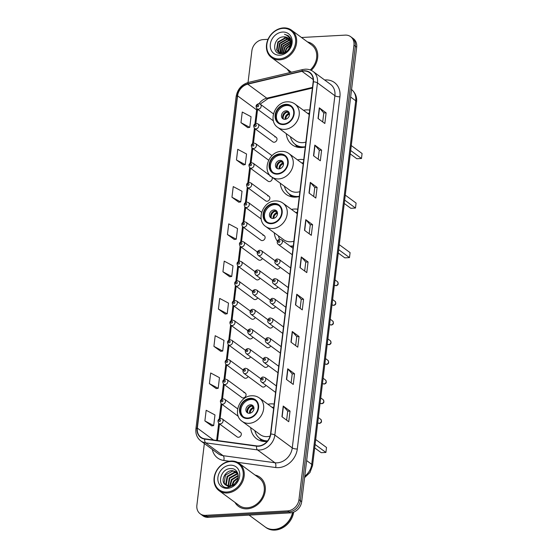 <?xml version="1.0" encoding="UTF-8"?>
<svg xmlns="http://www.w3.org/2000/svg" width="558" height="558" viewBox="0 0 558 558"><rect width="100%" height="100%" fill="white"/><g stroke="black" fill="none" stroke-linecap="round" stroke-linejoin="round"><path stroke-width="0.84" d="M274.166 404.062A19.976 16.545 -53.6 0 0 270.742 403.88A19.976 16.545 -53.6 0 0 267.917 404.271M250.709 427.644A19.976 16.545 -53.6 0 0 256.624 438.79A19.976 16.545 -53.6 0 0 266.187 441.517A19.976 16.545 -53.6 0 0 267.177 441.434M297.742 209.215A19.976 16.545 -53.6 0 0 294.324 209.041A19.976 16.545 -53.6 0 0 291.492 209.431M274.285 232.805A19.976 16.545 -53.6 0 0 277.396 241.182M303.74 159.658A19.976 16.545 -53.6 0 0 300.323 159.476A19.976 16.545 -53.6 0 0 297.491 159.867M280.283 183.24A19.976 16.545 -53.6 0 0 286.198 194.386A19.976 16.545 -53.6 0 0 295.768 197.114A19.976 16.545 -53.6 0 0 299.276 196.556M309.739 110.093A19.976 16.545 -53.6 0 0 306.321 109.919A19.976 16.545 -53.6 0 0 303.489 110.303M286.282 133.676A19.976 16.545 -53.6 0 0 292.197 144.822A19.976 16.545 -53.6 0 0 301.766 147.549A19.976 16.545 -53.6 0 0 305.275 146.998M276.168 137.31L257.963 123.904A2.825 2.344 126.4 0 1 258.584 126.833A2.825 2.344 126.4 0 1 255.962 128.842A2.825 2.344 126.4 0 1 254.608 128.459L272.82 141.858A2.825 2.344 -53.6 0 0 274.173 142.248A2.825 2.344 -53.6 0 0 276.789 140.239A2.825 2.344 -53.6 0 0 276.168 137.31A2.825 2.344 -53.6 0 0 274.815 136.919M270.916 176.279L253.199 163.243A2.825 2.344 126.4 0 1 253.82 166.172A2.825 2.344 126.4 0 1 251.205 168.181A2.825 2.344 126.4 0 1 249.851 167.791L268.056 181.197A2.825 2.344 -53.6 0 0 269.409 181.587A2.825 2.344 -53.6 0 0 271.92 179.822A2.825 2.344 -53.6 0 0 271.739 176.949A14.515 12.018 126.4 0 0 278.693 178.937A14.515 12.018 126.4 0 0 292.127 168.628A14.515 12.018 126.4 0 0 288.946 153.583C286.735 151.978 284.21 151.253 281.365 151.385C269.047 151.364 261.702 170.441 271.739 176.949L289.783 190.229A14.515 12.018 -53.6 0 0 296.73 192.217A14.515 12.018 -53.6 0 0 299.869 191.645M269.033 196.311L250.821 182.905A2.825 2.344 126.4 0 1 251.442 185.842A2.825 2.344 126.4 0 1 248.826 187.851A2.825 2.344 126.4 0 1 247.466 187.46L265.678 200.866A2.825 2.344 -53.6 0 0 267.031 201.257A2.825 2.344 -53.6 0 0 269.654 199.248A2.825 2.344 -53.6 0 0 269.033 196.311A2.825 2.344 -53.6 0 0 267.68 195.928M264.269 235.65L246.064 222.244A2.825 2.344 126.4 0 1 246.678 225.181A2.825 2.344 126.4 0 1 244.062 227.183A2.825 2.344 126.4 0 1 242.709 226.799L260.921 240.205A2.825 2.344 -53.6 0 0 262.274 240.589A2.825 2.344 -53.6 0 0 264.89 238.58A2.825 2.344 -53.6 0 0 264.269 235.65A2.825 2.344 -53.6 0 0 262.916 235.267M257.301 251.944L243.679 241.914A2.825 2.344 126.4 0 1 244.299 244.843A2.825 2.344 126.4 0 1 241.684 246.852A2.825 2.344 126.4 0 1 240.331 246.469L258.535 259.875A2.825 2.344 -53.6 0 0 259.889 260.258A2.825 2.344 -53.6 0 0 262.42 258.459M254.922 271.613L241.3 261.583A2.825 2.344 126.4 0 1 241.921 264.513A2.825 2.344 126.4 0 1 239.305 266.522A2.825 2.344 126.4 0 1 237.952 266.138L256.157 279.544A2.825 2.344 -53.6 0 0 257.51 279.928A2.825 2.344 -53.6 0 0 260.035 278.128M252.544 291.283L238.922 281.253A2.825 2.344 126.4 0 1 239.542 284.182A2.825 2.344 126.4 0 1 236.92 286.191A2.825 2.344 126.4 0 1 235.567 285.808L253.778 299.214A2.825 2.344 -53.6 0 0 255.132 299.597A2.825 2.344 -53.6 0 0 257.656 297.798M250.165 310.952L236.543 300.922A2.825 2.344 126.4 0 1 237.157 303.852A2.825 2.344 126.4 0 1 234.541 305.861A2.825 2.344 126.4 0 1 233.188 305.477L251.4 318.883A2.825 2.344 -53.6 0 0 252.753 319.267A2.825 2.344 -53.6 0 0 255.278 317.467M247.78 330.622L234.158 320.592A2.825 2.344 126.4 0 1 234.779 323.521A2.825 2.344 126.4 0 1 232.163 325.53A2.825 2.344 126.4 0 1 230.81 325.147L249.014 338.553A2.825 2.344 -53.6 0 0 250.368 338.936A2.825 2.344 -53.6 0 0 252.9 337.137M245.401 350.291L231.779 340.261A2.825 2.344 126.4 0 1 232.4 343.191A2.825 2.344 126.4 0 1 229.784 345.2A2.825 2.344 126.4 0 1 228.431 344.816L246.636 358.215A2.825 2.344 -53.6 0 0 247.989 358.606A2.825 2.344 -53.6 0 0 250.514 356.806M243.023 369.954L229.401 359.931A2.825 2.344 126.4 0 1 230.022 362.86A2.825 2.344 126.4 0 1 227.399 364.869A2.825 2.344 126.4 0 1 226.046 364.479L244.258 377.885A2.825 2.344 -53.6 0 0 245.611 378.275A2.825 2.344 -53.6 0 0 248.136 376.469M245.227 393.006L227.022 379.6A2.825 2.344 126.4 0 1 227.636 382.53A2.825 2.344 126.4 0 1 225.02 384.539A2.825 2.344 126.4 0 1 223.667 384.148L241.879 397.554A2.825 2.344 -53.6 0 0 243.232 397.945A2.825 2.344 -53.6 0 0 245.848 395.936A2.825 2.344 -53.6 0 0 245.227 393.006A2.825 2.344 -53.6 0 0 243.874 392.616M240.47 432.338L222.258 418.932A2.825 2.344 126.4 0 1 222.879 421.869A2.825 2.344 126.4 0 1 220.264 423.878A2.825 2.344 126.4 0 1 218.91 423.487L237.115 436.893A2.825 2.344 -53.6 0 0 238.468 437.277A2.825 2.344 -53.6 0 0 241.091 435.275A2.825 2.344 -53.6 0 0 240.47 432.338A2.825 2.344 -53.6 0 0 239.117 431.955M275.059 260.746L261.437 250.716A2.825 2.344 126.4 0 1 262.058 253.646A2.825 2.344 126.4 0 1 259.442 255.655A2.825 2.344 126.4 0 1 258.089 255.271L276.294 268.677A2.825 2.344 -53.6 0 0 277.647 269.061A2.825 2.344 -53.6 0 0 280.172 267.261M272.681 280.416L259.058 270.386A2.825 2.344 126.4 0 1 259.679 273.315A2.825 2.344 126.4 0 1 257.057 275.324A2.825 2.344 126.4 0 1 255.704 274.941L273.915 288.346A2.825 2.344 -53.6 0 0 275.268 288.73A2.825 2.344 -53.6 0 0 277.793 286.931M270.302 300.085L256.68 290.055A2.825 2.344 126.4 0 1 257.294 292.985A2.825 2.344 126.4 0 1 254.678 294.994A2.825 2.344 126.4 0 1 253.325 294.61L271.537 308.016A2.825 2.344 -53.6 0 0 272.89 308.4A2.825 2.344 -53.6 0 0 275.415 306.6M267.917 319.755L254.295 309.725A2.825 2.344 126.4 0 1 254.915 312.654A2.825 2.344 126.4 0 1 252.3 314.663A2.825 2.344 126.4 0 1 250.947 314.28L269.151 327.679A2.825 2.344 -53.6 0 0 270.504 328.069A2.825 2.344 -53.6 0 0 273.036 326.27M265.538 339.417L251.916 329.394A2.825 2.344 126.4 0 1 252.537 332.324A2.825 2.344 126.4 0 1 249.921 334.333A2.825 2.344 126.4 0 1 248.568 333.942L266.773 347.348A2.825 2.344 -53.6 0 0 268.126 347.739A2.825 2.344 -53.6 0 0 270.651 345.939M263.16 359.087L249.538 349.064A2.825 2.344 126.4 0 1 250.158 351.993A2.825 2.344 126.4 0 1 247.536 354.002A2.825 2.344 126.4 0 1 246.183 353.612L264.394 367.018A2.825 2.344 -53.6 0 0 265.748 367.408A2.825 2.344 -53.6 0 0 268.272 365.602M260.781 378.756L247.159 368.726A2.825 2.344 126.4 0 1 247.773 371.663A2.825 2.344 126.4 0 1 245.157 373.672A2.825 2.344 126.4 0 1 243.804 373.281L262.016 386.687A2.825 2.344 -53.6 0 0 263.369 387.078A2.825 2.344 -53.6 0 0 265.894 385.271M290.739 246.594A19.976 16.545 -53.6 0 0 293.278 246.12M271.146 176.481A2.825 2.344 -53.6 0 0 270.058 176.258M204.354 443.547L196.883 505.234A11.306 9.36 -53.6 0 0 200.189 513.799L202.91 515.801A11.306 9.36 -53.6 0 0 208.329 517.343L290.383 512.872A11.306 9.36 -53.6 0 0 301.683 501.677L356.674 47.228A11.306 9.36 -53.6 0 0 353.374 38.669L352.007 37.665A11.306 9.36 -53.6 0 1 355.313 46.23A11.306 9.36 -53.6 0 0 352.007 37.665L350.647 36.668A11.306 9.36 -53.6 0 0 345.235 35.119L301.501 37.505M200.189 513.799A11.306 9.36 -53.6 0 0 205.602 515.341L287.663 510.863A11.306 9.36 -53.6 0 0 298.955 499.668L300.323 500.672L355.313 46.23L300.323 500.672A11.306 9.36 -53.6 0 1 289.023 511.867A11.306 9.36 -53.6 0 0 300.323 500.672L301.683 501.677M205.602 515.341L206.962 516.345L289.023 511.867L206.962 516.345A11.306 9.36 -53.6 0 1 201.55 514.797A11.306 9.36 -53.6 0 0 206.962 516.345L208.329 517.343M287.37 69.227A18.093 14.982 -53.6 0 0 290.062 72.554A18.093 14.982 -53.6 0 1 287.37 69.227M234.96 502.367A18.093 14.982 -53.6 0 0 238.482 506.371A18.093 14.982 -53.6 0 0 247.152 508.84A18.093 14.982 -53.6 0 0 263.906 495.992A18.093 14.982 -53.6 0 0 259.937 477.23A18.093 14.982 -53.6 0 0 255.069 475.053A18.093 14.982 -53.6 0 1 259.937 477.23A18.093 14.982 -53.6 0 1 263.906 495.992A18.093 14.982 -53.6 0 1 247.152 508.84A18.093 14.982 -53.6 0 1 238.482 506.371L238.482 506.371A18.093 14.982 -53.6 0 1 234.96 502.367M303.859 71.04A12.06 9.988 126.4 0 1 309.634 72.686A12.06 9.988 126.4 0 1 313.164 81.824L270.539 434.012A12.06 9.988 126.4 0 1 256.659 445.884L204.828 438.825A12.06 9.988 126.4 0 1 200.88 437.249A12.06 9.988 126.4 0 1 197.358 428.119L237.569 95.83A12.06 9.988 126.4 0 1 247.745 84.16L301.99 71.312A12.06 9.988 126.4 0 1 303.859 71.04M303.894 70.761A12.367 10.239 -53.6 0 0 301.976 71.04L247.731 83.881A12.367 10.239 -53.6 0 0 237.303 95.843L197.093 428.132A12.367 10.239 -53.6 0 0 204.744 439.104L256.575 446.17A12.367 10.239 -53.6 0 0 270.804 433.998L313.429 81.81A12.367 10.239 -53.6 0 0 303.894 70.761M281.936 416.707L288.744 421.722L290.034 411.072L283.227 406.057L281.936 416.707M286.617 420.153L287.705 411.169L283.422 406.238A3.013 0.956 -173.1 0 0 283.227 406.057M287.698 411.197L290.034 411.072M286.449 379.433L293.257 384.441L294.547 373.79L287.74 368.782L286.449 379.433M291.123 382.872L292.211 373.895L287.935 368.957A3.013 0.956 -173.1 0 0 287.74 368.782M292.211 373.923L294.547 373.79M290.962 342.152L297.77 347.167L299.06 336.516L292.252 331.501L290.962 342.152M295.635 345.597L296.723 336.614L292.448 331.675A3.013 0.956 -173.1 0 0 292.252 331.501M296.723 336.641L299.06 336.516M295.475 304.877L302.283 309.885L303.566 299.234L296.765 294.226L295.475 304.877M300.148 308.316L301.236 299.332L296.961 294.401A3.013 0.956 -173.1 0 0 296.765 294.226M301.229 299.36L303.566 299.234M318.032 118.484L324.84 123.492L326.123 112.842L319.315 107.834L318.032 118.484M322.705 121.923L323.793 112.939L319.511 108.008A3.013 0.956 -173.1 0 0 319.315 107.834M323.786 112.967L326.123 112.842M313.519 155.759L320.327 160.774L321.617 150.123L314.81 145.108L313.519 155.759M318.193 159.204L319.281 150.221L315.005 145.282A3.013 0.956 -173.1 0 0 314.81 145.108M319.274 150.248L321.617 150.123M309.006 193.04L315.814 198.048L317.104 187.397L310.297 182.389L309.006 193.04M313.68 196.479L314.768 187.502L310.492 182.564A3.013 0.956 -173.1 0 0 310.297 182.389M314.768 187.53L317.104 187.397M304.494 230.314L311.301 235.33L312.592 224.679L305.784 219.664L304.494 230.314M309.174 233.76L310.255 224.776L305.979 219.845A3.013 0.956 -173.1 0 0 305.784 219.664M310.255 224.804L312.592 224.679M299.988 267.596L306.788 272.604L308.079 261.953L301.271 256.945L299.988 267.596M304.661 271.035L305.749 262.058L301.466 257.119A3.013 0.956 -173.1 0 0 301.271 256.945M305.742 262.086L308.079 261.953M311.218 70.357A18.093 14.982 -53.6 0 0 312.354 44.089A18.093 14.982 -53.6 0 0 307.486 41.913A18.093 14.982 -53.6 0 1 312.354 44.089A18.093 14.982 -53.6 0 1 311.218 70.357M298.955 499.668L353.953 45.226A11.306 9.36 -53.6 0 0 350.647 36.668M268.035 39.332L263.174 39.597A11.306 9.36 -53.6 0 0 251.881 50.792L248.038 82.514M213.909 346.358L222.705 351.045L223.988 340.394L215.193 335.707L213.909 346.358L220.724 351.303M209.396 383.632L218.192 388.319L219.482 377.668L210.687 372.981L209.396 383.632L216.211 388.584M204.884 420.913L213.679 425.601L214.969 414.95L206.174 410.263L204.884 420.913L211.698 425.866M227.441 234.52L236.236 239.208L237.527 228.557L228.731 223.87L227.441 234.52L234.255 239.473M231.954 197.239L240.749 201.926L242.032 191.275L233.244 186.588L231.954 197.239L238.768 202.191M236.466 159.965L245.255 164.652L246.545 154.001L237.75 149.314L236.466 159.965L243.274 164.91M240.972 122.683L249.768 127.37L251.058 116.72L242.263 112.032L240.972 122.683L247.787 127.636M218.415 309.076L227.211 313.763L228.501 303.113L219.706 298.425L218.415 309.076L225.23 314.028M222.928 271.795L231.723 276.489L233.014 265.838L224.218 261.144L222.928 271.795L229.743 276.747M231.723 276.489L229.666 276.761M236.236 239.208L234.179 239.48M240.749 201.926L238.691 202.205M245.255 164.652L243.204 164.924M249.768 127.37L247.71 127.642M227.211 313.763L225.16 314.035M222.705 351.045L220.647 351.317M218.192 388.319L216.134 388.591M213.679 425.601L211.621 425.873M279.356 58.89A16.21 13.42 -53.6 0 0 295.552 42.84A16.21 13.42 -53.6 0 0 283.052 28.36A16.21 13.42 -53.6 0 0 266.864 44.41A16.21 13.42 -53.6 0 0 279.356 58.89M279.614 59.852A16.963 14.048 -53.6 0 0 295.322 47.807A16.963 14.048 -53.6 0 0 291.604 30.216A16.963 14.048 -53.6 0 0 283.478 27.9A16.963 14.048 -53.6 0 0 267.77 39.946A16.963 14.048 -53.6 0 0 271.488 57.537A16.963 14.048 -53.6 0 0 279.614 59.852M310.269 69.952A16.963 14.048 -53.6 0 0 311.685 45.003L291.604 30.216M287.189 50.987L289.553 47.772M284.664 52.633L286.366 48.218L290.411 44.828M285.166 52.396L286.791 48.532L290.32 45.393M282.983 53.136L284.664 46.963L290.495 42.987M283.366 53.059L285.089 47.277L290.509 43.398M281.595 53.233L282.962 45.714L290.279 41.55M281.923 53.24L283.387 46.028L290.355 41.878M280.402 53.073L280.004 52.278L281.26 44.459L288.556 40.302L289.867 40.378M280.688 53.136L281.685 44.773L288.981 40.608L289.986 40.65M280.144 53.428L279.544 52.905M279.356 52.717L278.303 51.022L279.558 43.203L286.854 39.046L289.302 39.402M280.36 53.575L279.781 53.031M279.607 52.822L278.728 51.336L279.983 43.517L287.279 39.36L289.456 39.625M290.446 44.466A8.523 7.059 -53.6 0 0 287.956 38.014A8.523 7.059 -53.6 0 0 283.876 36.856C273.239 36.542 271.09 54.677 281.26 53.631C288.263 53.763 294.017 43.44 290.104 37.7L288.249 35.698L284.496 34.282C289.002 35.9 290.983 39.297 290.446 44.466C289.553 49.474 286.861 52.389 282.362 53.219L278.442 52.173L276.601 49.767L277.856 41.955L285.152 37.791L288.625 38.586M282.16 53.554L278.442 52.173M278.658 52.326L277.026 50.081L278.282 42.269L285.577 38.104L288.807 38.774M283.876 36.856L288.04 38.077M290.579 41.704L290.683 46.014M282.606 32.05A12.29 10.177 -53.6 0 0 270.33 44.221A12.29 10.177 -53.6 0 0 279.802 55.2A12.29 10.177 -53.6 0 0 292.085 43.036A12.29 10.177 -53.6 0 0 282.606 32.05M284.496 34.282L288.291 35.726M285.801 104.862A10.177 8.426 -53.6 0 0 276.377 112.095A10.177 8.426 -53.6 0 0 278.609 122.648A10.177 8.426 -53.6 0 0 283.478 124.036A10.177 8.426 -53.6 0 0 292.908 116.81A10.177 8.426 -53.6 0 0 290.676 106.257A10.177 8.426 -53.6 0 0 285.801 104.862M291.088 106.585A10.177 8.426 -53.6 0 0 286.652 105.49A10.177 8.426 -53.6 0 0 277.347 112.43A10.177 8.426 -53.6 0 0 279.042 122.941M290.404 136.71A17.828 14.766 -53.6 0 0 295.342 144.466A17.828 14.766 -53.6 0 0 303.88 146.9A17.828 14.766 -53.6 0 0 305.303 146.761M309.348 113.309A17.828 14.766 -53.6 0 0 307.946 113.316A17.828 14.766 -53.6 0 0 307.611 113.337M309.202 114.516L294.945 104.018A14.515 12.018 126.4 0 1 298.125 119.063A14.515 12.018 126.4 0 1 284.692 129.372A14.515 12.018 126.4 0 1 277.738 127.391L295.775 140.672A14.515 12.018 -53.6 0 0 302.729 142.653A14.515 12.018 -53.6 0 0 305.868 142.081M295.342 144.466L296.193 145.094A17.828 14.766 -53.6 0 0 302.562 147.486M350.257 153.91L356.813 158.737L361.479 158.479L362.079 153.513L351.268 145.547M361.479 158.479L350.668 150.52M286.01 110.819A4.52 3.746 -53.6 0 0 281.818 114.027A4.52 3.746 -53.6 0 0 282.808 118.721A4.52 3.746 -53.6 0 0 284.978 119.335A4.52 3.746 -53.6 0 0 289.163 116.127A4.52 3.746 -53.6 0 0 288.172 111.433A4.52 3.746 -53.6 0 0 286.01 110.819M288.716 111.942A4.52 3.746 -53.6 0 0 287.196 111.691A4.52 3.746 -53.6 0 0 283.192 114.502A4.52 3.746 -53.6 0 0 283.457 119.084M282.655 116.455A6.033 4.994 126.4 0 1 285.961 111.956M288.186 111.774L289.037 112.402M283.311 118.896A5.28 4.366 126.4 0 1 287.461 112.032L287.503 111.691M289.511 114.732L287.461 112.032M279.802 154.427A10.177 8.426 -53.6 0 0 270.379 161.653A10.177 8.426 -53.6 0 0 272.611 172.206A10.177 8.426 -53.6 0 0 277.486 173.601A10.177 8.426 -53.6 0 0 286.91 166.368A10.177 8.426 -53.6 0 0 284.678 155.815A10.177 8.426 -53.6 0 0 279.802 154.427M285.089 156.149A10.177 8.426 -53.6 0 0 280.653 155.054A10.177 8.426 -53.6 0 0 271.355 161.994A10.177 8.426 -53.6 0 0 273.043 172.506M284.406 186.274A17.828 14.766 -53.6 0 0 289.344 194.031A17.828 14.766 -53.6 0 0 297.881 196.465A17.828 14.766 -53.6 0 0 299.304 196.325M303.35 162.873A17.828 14.766 -53.6 0 0 301.948 162.88A17.828 14.766 -53.6 0 0 301.613 162.901M289.344 194.031L290.195 194.658A17.828 14.766 -53.6 0 0 296.563 197.051M344.258 203.475L350.815 208.301L355.481 208.043L356.088 203.07L345.269 195.112M355.481 208.043L344.67 200.085M280.011 160.376A4.52 3.746 -53.6 0 0 275.819 163.592A4.52 3.746 -53.6 0 0 276.81 168.279A4.52 3.746 -53.6 0 0 278.979 168.9A4.52 3.746 -53.6 0 0 283.164 165.684A4.52 3.746 -53.6 0 0 282.174 160.997A4.52 3.746 -53.6 0 0 280.011 160.376M282.718 161.506A4.52 3.746 -53.6 0 0 281.204 161.255A4.52 3.746 -53.6 0 0 277.193 164.066A4.52 3.746 -53.6 0 0 277.459 168.649M276.656 166.012A6.033 4.994 126.4 0 1 279.963 161.52M282.188 161.339L283.039 161.959M277.312 168.46A5.28 4.366 126.4 0 1 281.462 161.59L281.504 161.255M283.513 164.296L281.462 161.59M273.804 203.991A10.177 8.426 -53.6 0 0 264.38 211.217A10.177 8.426 -53.6 0 0 266.612 221.77A10.177 8.426 -53.6 0 0 271.488 223.158A10.177 8.426 -53.6 0 0 280.911 215.932A10.177 8.426 -53.6 0 0 278.679 205.379A10.177 8.426 -53.6 0 0 273.804 203.991M279.091 205.707A10.177 8.426 -53.6 0 0 274.655 204.619A10.177 8.426 -53.6 0 0 265.357 211.552A10.177 8.426 -53.6 0 0 267.052 222.07M289.937 246.008A17.828 14.766 -53.6 0 0 291.883 246.029A17.828 14.766 -53.6 0 0 293.306 245.883M297.358 212.431A17.828 14.766 -53.6 0 0 295.949 212.445A17.828 14.766 -53.6 0 0 295.614 212.465M297.212 213.637L282.948 203.14A14.515 12.018 126.4 0 1 286.128 218.192A14.515 12.018 126.4 0 1 272.695 228.494A14.515 12.018 126.4 0 1 265.741 226.513L283.785 239.794A14.515 12.018 -53.6 0 0 290.732 241.774A14.515 12.018 -53.6 0 0 293.871 241.209M278.407 235.839A17.828 14.766 -53.6 0 0 279.718 239.375M338.26 253.039L344.816 257.859L349.482 257.608L350.089 252.635L339.271 244.676M349.482 257.608L338.671 249.649M274.013 209.941A4.52 3.746 -53.6 0 0 269.821 213.156A4.52 3.746 -53.6 0 0 270.811 217.843A4.52 3.746 -53.6 0 0 272.981 218.464A4.52 3.746 -53.6 0 0 277.166 215.249A4.52 3.746 -53.6 0 0 276.175 210.561A4.52 3.746 -53.6 0 0 274.013 209.941M276.719 211.07A4.52 3.746 -53.6 0 0 275.206 210.819A4.52 3.746 -53.6 0 0 271.202 213.623A4.52 3.746 -53.6 0 0 271.46 218.213M270.658 215.576A6.033 4.994 126.4 0 1 273.964 211.084M276.189 210.903L277.04 211.524M271.314 218.018A5.28 4.366 126.4 0 1 275.464 211.154L275.506 210.812M277.514 213.86L275.464 211.154M250.228 398.83A10.177 8.426 -53.6 0 0 240.805 406.064A10.177 8.426 -53.6 0 0 243.03 416.617A10.177 8.426 -53.6 0 0 247.905 418.005A10.177 8.426 -53.6 0 0 257.329 410.779A10.177 8.426 -53.6 0 0 255.104 400.225A10.177 8.426 -53.6 0 0 250.228 398.83M255.515 400.553A10.177 8.426 -53.6 0 0 251.079 399.458A10.177 8.426 -53.6 0 0 241.774 406.398A10.177 8.426 -53.6 0 0 243.469 416.91M273.776 407.277A17.828 14.766 -53.6 0 0 272.374 407.284A17.828 14.766 -53.6 0 0 272.039 407.305M273.629 408.484L259.372 397.987A14.515 12.018 126.4 0 1 262.553 413.032A14.515 12.018 126.4 0 1 249.112 423.341A14.515 12.018 126.4 0 1 242.165 421.36L260.202 434.64A14.515 12.018 -53.6 0 0 267.156 436.621A14.515 12.018 -53.6 0 0 270.107 436.105M254.832 430.678A17.828 14.766 -53.6 0 0 259.77 438.435A17.828 14.766 -53.6 0 0 267.624 440.897M259.77 438.435L260.621 439.062A17.828 14.766 -53.6 0 0 266.989 441.455M314.684 447.879L321.234 452.705L325.907 452.447L326.507 447.481L315.695 439.516M325.907 452.447L315.096 444.489M250.43 404.787A4.52 3.746 -53.6 0 0 246.245 407.996A4.52 3.746 -53.6 0 0 247.236 412.69A4.52 3.746 -53.6 0 0 249.405 413.304A4.52 3.746 -53.6 0 0 253.59 410.095A4.52 3.746 -53.6 0 0 252.6 405.401A4.52 3.746 -53.6 0 0 250.43 404.787M253.144 405.91A4.52 3.746 -53.6 0 0 251.623 405.659A4.52 3.746 -53.6 0 0 247.619 408.47A4.52 3.746 -53.6 0 0 247.885 413.053M247.082 410.423A6.033 4.994 126.4 0 1 250.389 405.924M252.614 405.743L253.465 406.37M247.738 412.864A5.28 4.366 126.4 0 1 251.888 406.001L251.93 405.659M253.932 408.7L251.888 406.001M226.946 492.03A16.21 13.42 -53.6 0 0 243.135 475.988A16.21 13.42 -53.6 0 0 230.635 461.501A16.21 13.42 -53.6 0 0 214.446 477.55A16.21 13.42 -53.6 0 0 226.946 492.03M227.197 492.993A16.963 14.048 -53.6 0 0 242.904 480.947A16.963 14.048 -53.6 0 0 239.187 463.356A16.963 14.048 -53.6 0 0 231.061 461.041A16.963 14.048 -53.6 0 0 215.36 473.086A16.963 14.048 -53.6 0 0 219.071 490.677A16.963 14.048 -53.6 0 0 227.197 492.993M219.071 490.677L239.152 505.464A16.963 14.048 -53.6 0 0 247.278 507.78A16.963 14.048 -53.6 0 0 262.985 495.727A16.963 14.048 -53.6 0 0 259.268 478.143L239.187 463.356M249.098 515.125L265.008 526.836A18.846 15.603 -53.6 0 0 274.034 529.409A18.846 15.603 -53.6 0 0 292.573 512.502M265.099 526.898A18.846 15.603 -53.6 0 0 265.183 526.961A18.846 15.603 -53.6 0 0 274.208 529.535A18.846 15.603 -53.6 0 0 292.776 512.439M265.183 526.961L265.95 527.526A18.846 15.603 -53.6 0 0 274.975 530.1A18.846 15.603 -53.6 0 0 293.703 512.118M235.462 483.068L236.627 481.582M231.821 485.558L233.572 481.08L238.175 477.522M232.456 485.286L234.109 481.477L238.05 478.192M229.729 486.032L231.41 479.489L238.245 475.416M230.203 485.976L231.947 479.887L238.266 475.876M228.048 485.969L229.247 477.899L236.627 473.791L237.973 473.888M228.445 486.018L229.784 478.297L237.164 474.188L238.057 474.223M226.632 485.558L225.753 484.065L227.085 476.309L234.465 472.201L237.589 472.835M226.966 485.69L226.297 484.463L227.629 476.706L235.002 472.598L237.687 473.045M237.603 472.856L236.592 471.929L232.302 470.61C225.369 470.359 220.354 480.459 224.776 484.309L225.439 484.881M224.93 484.463L229.519 486.046C231.8 485.879 233.809 484.846 235.553 482.97C240.826 477.648 237.806 468.26 231.089 468.594C219.322 468.148 216.364 488.09 227.49 487.636L234.89 484.644L228.801 486.82L224.93 484.463M225.704 485.062L224.135 482.872L225.467 475.116L232.839 471.008L236.857 472.131M230.189 465.191A12.29 10.177 -53.6 0 0 217.913 477.362A12.29 10.177 -53.6 0 0 227.392 488.341A12.29 10.177 -53.6 0 0 239.668 476.176A12.29 10.177 -53.6 0 0 230.189 465.191M234.618 483.884L237.227 480.522M304.766 476.169A15.08 12.485 -53.6 0 0 311.727 464.326L355.725 100.768A15.08 12.485 -53.6 0 0 351.554 89.538M350.647 97.036L355.725 100.768A7.54 2.378 6.9 0 1 356.534 102.037L312.543 465.595A7.54 2.378 6.9 0 0 311.727 464.326L306.656 460.587M356.674 47.228L353.953 45.226M290.383 512.872L287.663 510.863M324.644 79.996A18.846 15.603 126.4 0 1 339.927 96.778L297.309 448.974A3.767 1.193 6.9 0 1 292.266 447.9L334.891 95.711A15.08 12.485 -53.6 0 0 330.482 84.293L313.059 71.466A15.08 12.485 126.4 0 1 317.46 82.877A3.767 1.193 -173.1 0 0 313.429 81.81M297.309 448.974A18.846 15.603 126.4 0 1 278.477 467.632A18.846 15.603 126.4 0 1 275.617 467.52L237.506 462.331M277.207 462.833A15.08 12.485 -53.6 0 0 292.266 447.9L274.843 435.073A15.08 12.485 126.4 0 1 257.489 449.908L205.658 442.85A15.08 12.485 126.4 0 1 200.727 440.883L218.157 453.71A15.08 12.485 -53.6 0 0 223.081 455.677L274.92 462.742A15.08 12.485 -53.6 0 0 277.207 462.833M313.059 71.466C310.764 69.813 308.149 69.052 305.205 69.192L302.785 69.541A3.767 1.514 76.7 0 0 301.976 71.04M302.785 69.541L248.54 82.389C241.607 84.523 237.471 89.238 236.132 96.548A3.767 1.193 6.9 0 1 237.303 95.843M197.093 428.132A3.767 1.193 -173.1 0 0 195.921 428.83C195.426 433.943 197.03 437.953 200.727 440.883M204.744 439.104A3.767 1.925 97.8 0 0 205.658 442.85L223.081 455.677A3.767 1.925 -82.2 0 1 223.786 460.462A18.846 15.603 126.4 0 1 212.312 449.413M248.54 82.389A3.767 1.514 76.7 0 0 247.731 83.881M256.575 446.17A3.767 1.925 97.8 0 0 257.489 449.908L274.92 462.742A3.767 1.925 -82.2 0 1 275.617 467.52M270.804 433.998A3.767 1.193 6.9 0 1 274.843 435.073L317.46 82.877L334.891 95.711A3.767 1.193 6.9 0 0 339.927 96.778M229.408 461.229L223.786 460.462M197.358 428.119L213.512 440.011M301.99 71.312L313.219 79.585M247.745 84.16L266.808 98.194A12.06 9.988 -53.6 0 0 258.989 103.739M312.487 87.376L266.808 98.194A6.787 2.72 -103.3 0 0 268.084 98.557L260.161 104.109M256.833 108.664A12.06 9.988 -53.6 0 0 256.631 109.863L254.936 123.848M237.569 95.83L256.631 109.863A6.787 2.141 6.9 0 1 257.364 111.007L255.85 123.471M254.399 128.284L252.558 143.518M252.021 147.954L250.179 163.187M249.642 167.623L247.794 182.857M247.257 187.293L245.415 202.526M244.878 206.955L243.037 222.196M242.5 226.625L240.658 241.865M240.121 246.294L238.273 261.535M237.736 265.964L235.894 281.204M235.357 285.633L233.516 300.874M232.979 305.303L231.138 320.543M230.6 324.972L228.752 340.206M228.215 344.642L226.374 359.875M225.837 364.311L223.995 379.545M223.458 383.981L221.617 399.214M221.08 403.65L219.231 418.884M218.701 423.313L216.63 440.429M300.183 267.742L301.466 257.119M304.696 230.461L305.979 219.845M309.209 193.187L310.492 182.564M313.715 155.905L315.005 145.282M318.227 118.631L319.511 108.008M295.67 305.024L296.961 294.401M291.164 342.298L292.448 331.675M286.652 379.58L287.935 368.957M282.139 416.854L283.422 406.238M283.415 124.567A10.742 8.893 -53.6 0 0 294.15 113.93A10.742 8.893 -53.6 0 0 285.863 104.332A10.742 8.893 -53.6 0 0 275.136 114.969A10.742 8.893 -53.6 0 0 283.415 124.567M295.077 144.271A18.072 14.968 -53.6 0 0 299.876 147.542M285.201 119.321A4.373 3.62 126.4 0 1 288.472 113.727M285.898 119.175A4.143 3.432 126.4 0 1 289.03 114.383M277.417 174.131A10.742 8.893 -53.6 0 0 288.151 163.494A10.742 8.893 -53.6 0 0 279.865 153.896A10.742 8.893 -53.6 0 0 269.137 164.533A10.742 8.893 -53.6 0 0 277.417 174.131M289.079 193.828A18.072 14.968 -53.6 0 0 293.878 197.107M279.202 168.879A4.373 3.62 126.4 0 1 282.474 163.292M279.9 168.739A4.143 3.432 126.4 0 1 283.032 163.94M271.418 223.695A10.742 8.893 -53.6 0 0 282.153 213.058A10.742 8.893 -53.6 0 0 273.866 203.454A10.742 8.893 -53.6 0 0 263.139 214.091A10.742 8.893 -53.6 0 0 271.418 223.695M273.204 218.443A4.373 3.62 126.4 0 1 276.482 212.856M273.901 218.304A4.143 3.432 126.4 0 1 277.033 213.505M247.843 418.535A10.742 8.893 -53.6 0 0 258.57 407.898A10.742 8.893 -53.6 0 0 250.291 398.3A10.742 8.893 -53.6 0 0 239.563 408.937A10.742 8.893 -53.6 0 0 247.843 418.535M259.505 438.239A18.072 14.968 -53.6 0 0 264.297 441.511M249.621 413.29A4.373 3.62 126.4 0 1 252.9 407.696M250.326 413.143A4.143 3.432 126.4 0 1 253.458 408.351M337.395 281.651C338.748 283.813 338.322 285.166 336.118 285.71L334.716 285.291A2.26 1.869 -53.6 0 0 335.797 285.598A2.26 1.869 -53.6 0 0 337.897 283.994A2.26 1.869 -53.6 0 0 337.395 281.651L335.009 279.893M279.579 244.788A2.825 2.344 126.4 0 1 278.226 244.404C276.029 242.549 277.87 239.089 279.907 239.354L281.574 239.849A2.825 2.344 126.4 0 1 282.195 242.779A2.825 2.344 126.4 0 1 279.579 244.788M279.153 240.61A0.942 0.781 -53.6 0 0 278.937 242.388A0.942 0.781 -53.6 0 0 279.153 240.61M335.016 301.32C336.369 303.482 335.937 304.828 333.74 305.372L332.338 304.961A2.26 1.869 -53.6 0 0 333.419 305.268A2.26 1.869 -53.6 0 0 335.511 303.664A2.26 1.869 -53.6 0 0 335.016 301.32L332.631 299.562M277.193 264.457A2.825 2.344 126.4 0 1 275.84 264.074C273.643 262.218 275.485 258.759 277.521 259.024L279.195 259.519A2.825 2.344 126.4 0 1 279.816 262.448A2.825 2.344 126.4 0 1 277.193 264.457M276.775 260.279A0.942 0.781 -53.6 0 0 276.559 262.058A0.942 0.781 -53.6 0 0 276.775 260.279M332.638 320.99C333.984 323.145 333.558 324.498 331.354 325.042L329.959 324.63A2.26 1.869 -53.6 0 0 331.04 324.937A2.26 1.869 -53.6 0 0 333.133 323.333A2.26 1.869 -53.6 0 0 332.638 320.99L330.252 319.232M274.815 284.127A2.825 2.344 126.4 0 1 273.462 283.743C271.265 281.888 273.106 278.421 275.143 278.693L276.817 279.188A2.825 2.344 126.4 0 1 277.431 282.118A2.825 2.344 126.4 0 1 274.815 284.127M274.397 279.949A0.942 0.781 -53.6 0 0 274.18 281.727A0.942 0.781 -53.6 0 0 274.397 279.949M330.259 340.652C331.605 342.814 331.18 344.167 328.976 344.711L327.574 344.3A2.26 1.869 -53.6 0 0 328.662 344.607A2.26 1.869 -53.6 0 0 330.755 343.003A2.26 1.869 -53.6 0 0 330.259 340.652L327.874 338.901M272.437 303.796A2.825 2.344 126.4 0 1 271.083 303.406C268.886 301.557 270.728 298.091 272.764 298.363L274.431 298.858A2.825 2.344 126.4 0 1 275.052 301.787A2.825 2.344 126.4 0 1 272.437 303.796M272.018 299.618A0.942 0.781 -53.6 0 0 271.802 301.397A0.942 0.781 -53.6 0 0 272.018 299.618M327.881 360.322C329.227 362.484 328.801 363.837 326.597 364.381L325.195 363.969A2.26 1.869 -53.6 0 0 326.277 364.276A2.26 1.869 -53.6 0 0 328.376 362.672A2.26 1.869 -53.6 0 0 327.881 360.322L325.495 358.571M270.058 323.466A2.825 2.344 126.4 0 1 268.705 323.075C266.508 321.227 268.349 317.76 270.386 318.032L272.053 318.527A2.825 2.344 126.4 0 1 272.674 321.457A2.825 2.344 126.4 0 1 270.058 323.466M269.633 319.288A0.942 0.781 -53.6 0 0 269.416 321.059A0.942 0.781 -53.6 0 0 269.633 319.288M325.495 379.991C326.849 382.153 326.416 383.506 324.219 384.05L322.817 383.632A2.26 1.869 -53.6 0 0 323.898 383.946A2.26 1.869 -53.6 0 0 325.991 382.335A2.26 1.869 -53.6 0 0 325.495 379.991L323.11 378.233M267.673 343.135A2.825 2.344 126.4 0 1 266.319 342.745C264.122 340.889 265.964 337.43 268 337.702L269.674 338.197A2.825 2.344 126.4 0 1 270.295 341.126A2.825 2.344 126.4 0 1 267.673 343.135M267.254 338.957A0.942 0.781 -53.6 0 0 267.038 340.729A0.942 0.781 -53.6 0 0 267.254 338.957M323.117 399.661C324.463 401.823 324.038 403.176 321.833 403.72L320.438 403.301A2.26 1.869 -53.6 0 0 321.52 403.615A2.26 1.869 -53.6 0 0 323.612 402.004A2.26 1.869 -53.6 0 0 323.117 399.661L320.731 397.903M265.294 362.805A2.825 2.344 126.4 0 1 263.941 362.414C261.744 360.559 263.585 357.099 265.622 357.371L267.296 357.859A2.825 2.344 126.4 0 1 267.91 360.796A2.825 2.344 126.4 0 1 265.294 362.805M264.876 358.627A0.942 0.781 -53.6 0 0 264.659 360.398A0.942 0.781 -53.6 0 0 264.876 358.627M320.738 419.33C322.085 421.492 321.659 422.845 319.455 423.389L318.053 422.971A2.26 1.869 -53.6 0 0 319.141 423.285A2.26 1.869 -53.6 0 0 321.234 421.674A2.26 1.869 -53.6 0 0 320.738 419.33L318.353 417.572M262.916 382.467A2.825 2.344 126.4 0 1 261.562 382.084C259.365 380.228 261.207 376.769 263.243 377.041L264.911 377.529A2.825 2.344 126.4 0 1 265.531 380.465A2.825 2.344 126.4 0 1 262.916 382.467M262.497 378.296A0.942 0.781 -53.6 0 0 262.281 380.068A0.942 0.781 -53.6 0 0 262.497 378.296M258.8 253.255A0.942 0.781 -53.6 0 0 259.017 251.477A0.942 0.781 -53.6 0 0 258.8 253.255M256.422 272.925A0.942 0.781 -53.6 0 0 256.638 271.146A0.942 0.781 -53.6 0 0 256.422 272.925M254.043 292.594A0.942 0.781 -53.6 0 0 254.26 290.816A0.942 0.781 -53.6 0 0 254.043 292.594M251.665 312.264A0.942 0.781 -53.6 0 0 251.874 310.485A0.942 0.781 -53.6 0 0 251.665 312.264M249.28 331.933A0.942 0.781 -53.6 0 0 249.496 330.155A0.942 0.781 -53.6 0 0 249.28 331.933M246.901 351.596A0.942 0.781 -53.6 0 0 247.117 349.824A0.942 0.781 -53.6 0 0 246.901 351.596M244.523 371.265A0.942 0.781 -53.6 0 0 244.739 369.494A0.942 0.781 -53.6 0 0 244.523 371.265M273.448 113.881L260.342 104.234A2.825 2.344 126.4 0 1 260.963 107.164A2.825 2.344 126.4 0 1 258.347 109.173A2.825 2.344 126.4 0 1 256.987 108.789L273.406 120.877M257.705 106.773A0.942 0.781 -53.6 0 0 257.922 104.995A0.942 0.781 -53.6 0 0 257.705 106.773M255.327 126.443A0.942 0.781 -53.6 0 0 255.543 124.664A0.942 0.781 -53.6 0 0 255.327 126.443M271.99 155.647L255.585 143.573A2.825 2.344 126.4 0 1 256.199 146.503A2.825 2.344 126.4 0 1 253.583 148.512A2.825 2.344 126.4 0 1 252.23 148.121L268.649 160.209M252.948 146.105A0.942 0.781 -53.6 0 0 253.165 144.334A0.942 0.781 -53.6 0 0 252.948 146.105M250.57 165.775A0.942 0.781 -53.6 0 0 250.779 164.003A0.942 0.781 -53.6 0 0 250.57 165.775M248.184 185.444A0.942 0.781 -53.6 0 0 248.401 183.673A0.942 0.781 -53.6 0 0 248.184 185.444M261.646 212.298L248.443 202.575A2.825 2.344 126.4 0 1 249.063 205.511A2.825 2.344 126.4 0 1 246.441 207.52A2.825 2.344 126.4 0 1 245.088 207.13L261.193 218.987M245.806 205.114A0.942 0.781 -53.6 0 0 246.022 203.342A0.942 0.781 -53.6 0 0 245.806 205.114M243.428 224.783A0.942 0.781 -53.6 0 0 243.644 223.012A0.942 0.781 -53.6 0 0 243.428 224.783M241.049 244.453A0.942 0.781 -53.6 0 0 241.258 242.681A0.942 0.781 -53.6 0 0 241.049 244.453M238.664 264.122A0.942 0.781 -53.6 0 0 238.88 262.344A0.942 0.781 -53.6 0 0 238.664 264.122M236.285 283.792A0.942 0.781 -53.6 0 0 236.501 282.013A0.942 0.781 -53.6 0 0 236.285 283.792M233.907 303.461A0.942 0.781 -53.6 0 0 234.123 301.683A0.942 0.781 -53.6 0 0 233.907 303.461M231.528 323.131A0.942 0.781 -53.6 0 0 231.737 321.352A0.942 0.781 -53.6 0 0 231.528 323.131M229.143 342.8A0.942 0.781 -53.6 0 0 229.359 341.022A0.942 0.781 -53.6 0 0 229.143 342.8M226.764 362.463A0.942 0.781 -53.6 0 0 226.98 360.691A0.942 0.781 -53.6 0 0 226.764 362.463M224.386 382.132A0.942 0.781 -53.6 0 0 224.602 380.361A0.942 0.781 -53.6 0 0 224.386 382.132M237.652 408.847L224.637 399.263A2.825 2.344 126.4 0 1 225.258 402.199A2.825 2.344 126.4 0 1 222.642 404.208A2.825 2.344 126.4 0 1 221.289 403.818L238.336 416.373M222.007 401.802A0.942 0.781 -53.6 0 0 222.217 400.03A0.942 0.781 -53.6 0 0 222.007 401.802M219.622 421.471A0.942 0.781 -53.6 0 0 219.838 419.7A0.942 0.781 -53.6 0 0 219.622 421.471M351.317 89.357C356.695 93.723 357.001 99.45 356.534 102.037M304.591 477.641L309.969 472.528L312.543 465.595M236.132 96.548L195.921 428.83M257.684 109.298L257.364 111.007M255.194 128.884L253.471 143.141M252.816 148.554L251.093 162.81M250.437 168.223L248.715 182.473M248.059 187.893L246.329 202.142M245.673 207.562L243.951 221.812M243.295 227.232L241.572 241.481M240.916 246.901L239.194 261.151M238.538 266.571L236.808 280.82M236.153 286.24L234.43 300.49M233.774 305.91L232.051 320.159M231.396 325.579L229.673 339.829M229.017 345.242L227.287 359.498M226.632 364.911L224.909 379.168M224.253 384.581L222.53 398.83M221.875 404.25L220.152 418.5M219.496 423.92L217.481 440.548M312.403 88.066L268.084 98.557M291.45 72.226L271.488 57.537M294.945 104.018C292.734 102.421 290.202 101.689 287.363 101.821C275.045 101.8 267.701 120.877 277.738 127.391M295.001 144.208L297.393 147.186M303.21 164.073L288.946 153.583M289.002 193.772L291.395 196.751M282.948 203.14C280.737 201.543 278.212 200.81 275.366 200.943C263.048 200.922 255.704 220.005 265.741 226.513M259.372 397.987C257.161 396.389 254.629 395.657 251.791 395.789C239.473 395.768 232.121 414.845 242.165 421.36M259.428 438.176L261.821 441.155M292.239 254.72L278.226 244.404M293.02 248.275L281.574 239.849M289.86 274.39L275.84 264.074M290.634 267.945L279.195 259.519M287.475 294.059L273.462 283.743M288.256 287.614L276.817 279.188M285.096 313.729L271.083 303.406M285.877 307.284L274.431 298.858M282.718 333.398L268.705 323.075M283.499 326.946L272.053 318.527M280.339 353.068L266.319 342.745M281.113 346.616L269.674 338.197M277.954 372.73L263.941 362.414M278.735 366.285L267.296 357.859M275.575 392.4L261.562 382.084M276.356 385.955L264.911 377.529M261.437 250.716L259.77 250.221C257.036 251.016 256.478 252.704 258.089 255.271M259.058 270.386L257.384 269.891C254.657 270.686 254.092 272.374 255.704 274.941M256.68 290.055L255.006 289.56C252.272 290.355 251.714 292.036 253.325 294.61M254.295 309.725L252.628 309.23C249.893 310.025 249.335 311.706 250.947 314.28M251.916 329.394L250.249 328.899C247.515 329.694 246.957 331.375 248.568 333.942M249.538 349.064L247.864 348.569C245.136 349.364 244.571 351.045 246.183 353.612M247.159 368.726L245.485 368.238C242.751 369.033 242.193 370.714 243.804 373.281M260.342 104.234L258.668 103.739C255.941 104.534 255.383 106.215 256.987 108.789M257.963 123.904L256.289 123.409C253.562 124.204 252.997 125.885 254.608 128.459M255.585 143.573L253.911 143.078C251.177 143.873 250.619 145.554 252.23 148.121M253.199 163.243L251.532 162.748C248.798 163.543 248.24 165.224 249.851 167.791M250.821 182.905L249.147 182.417C246.42 183.212 245.862 184.893 247.466 187.46M248.443 202.575L246.769 202.087C244.041 202.882 243.476 204.563 245.088 207.13M246.064 222.244L244.39 221.756C241.656 222.551 241.098 224.232 242.709 226.799M243.679 241.914L242.012 241.426C239.277 242.221 238.719 243.902 240.331 246.469M241.3 261.583L239.626 261.088C236.899 261.89 236.341 263.571 237.952 266.138M238.922 281.253L237.248 280.758C234.52 281.553 233.955 283.241 235.567 285.808M236.543 300.922L234.869 300.427C232.135 301.222 231.577 302.903 233.188 305.477M234.158 320.592L232.491 320.097C229.756 320.892 229.199 322.573 230.81 325.147M231.779 340.261L230.105 339.766C227.378 340.561 226.82 342.242 228.431 344.816M229.401 359.931L227.727 359.436C225 360.231 224.435 361.912 226.046 364.479M227.022 379.6L225.348 379.105C222.614 379.9 222.056 381.581 223.667 384.148M224.637 399.263L222.97 398.775C220.236 399.57 219.678 401.251 221.289 403.818M222.258 418.932L220.591 418.444C217.857 419.239 217.299 420.92 218.91 423.487"/></g></svg>
